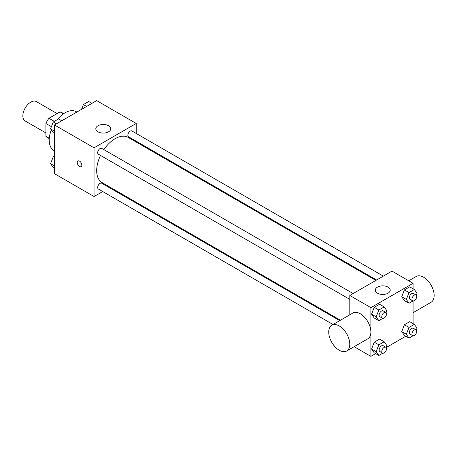 <?xml version="1.0" encoding="UTF-8"?>
<svg xmlns="http://www.w3.org/2000/svg" width="457" height="457" viewBox="0 0 457 457"><rect width="100%" height="100%" fill="white"/><g stroke="black" fill="none" stroke-linecap="round" stroke-linejoin="round"><path stroke-width="0.69" d="M57.108 113.582L36.354 101.597A11.185 6.461 120 0 0 27.734 104.596A11.185 6.461 120 0 0 22.85 115.85A11.185 6.461 120 0 0 25.169 120.974L45.923 132.953M54.292 121.385L48.939 118.294L60.038 111.885A14.435 8.335 120 0 1 61.706 112.479L63.712 113.639M49.299 138.294L45.923 136.34A14.435 8.335 120 0 0 47.271 137.488L49.27 138.642M45.923 136.34L45.923 123.527A14.435 8.335 120 0 1 48.939 118.294M51.407 126.692L45.923 123.527M63.42 113.839L60.038 111.885M51.304 129.931A22.37 12.916 120 0 0 49.219 140.208A22.37 12.916 120 0 0 53.852 150.45L54.492 150.821M76.862 112.068L76.222 111.697A22.37 12.916 120 0 0 57.239 119.683M102.705 191.529L94.039 196.533L54.492 173.7L54.492 124.984L96.678 100.631L136.226 123.464L136.226 133.473M110.126 187.244L109.417 187.656M100.511 155.431A26.1 15.07 120 0 0 96.678 170.655A26.1 15.07 120 0 0 102.082 182.6L340.448 320.226M375.9 280.409L128.183 137.391A26.1 15.07 120 0 0 103.87 149.622M136.226 141.219L136.226 142.036M94.039 196.533L94.039 147.817L136.226 123.464M383.314 276.125L131.896 130.97A3.353 1.937 120 0 0 129.308 131.867A3.353 1.937 120 0 0 127.84 135.243A3.353 1.937 120 0 0 128.537 136.78L376.602 280.004M339.745 320.631L101.728 183.211A3.353 1.937 120 0 0 99.146 184.114A3.353 1.937 120 0 0 97.678 187.49A3.353 1.937 120 0 0 98.375 189.027L333.033 324.504M349.799 299.352L98.375 154.198A3.353 1.937 -60 0 1 98.375 150.319A3.353 1.937 -60 0 1 101.728 148.382L353.152 293.543M94.039 147.817L54.492 124.984M97.998 131.833A7.455 4.307 180 0 1 95.81 128.788A7.455 4.307 180 0 1 103.271 124.487A7.455 4.307 180 0 1 110.725 128.788A7.455 4.307 180 0 1 106.121 132.77A7.455 4.307 180 0 1 97.998 131.833M81.843 165.137A3.262 1.885 60 0 1 81.169 166.628A3.262 1.885 60 0 1 77.907 164.743A3.262 1.885 60 0 1 77.907 160.978A3.262 1.885 60 0 1 80.421 161.852A3.262 1.885 60 0 1 81.843 165.137M81.169 166.628A3.262 1.885 60 0 1 77.907 164.743A3.262 1.885 60 0 1 77.907 160.978M349.799 314.827L349.799 295.479L391.986 271.121L413.077 283.3L413.077 288.778M405.799 336.215L386.176 347.543M375.637 353.632L370.89 356.369L354.135 346.697M404.399 300.58L401.737 296.787L404.399 289.927L409.729 286.847L404.399 289.927L401.737 296.787L404.399 300.58L409.015 303.242L406.353 299.455L409.015 292.589L414.345 289.51L417.007 293.303L416.264 295.211M374.237 352.827L371.575 349.034L374.237 342.167L379.567 339.094L374.237 342.167L371.575 349.034L374.237 352.827L378.853 355.489L376.191 351.701L378.853 344.835L384.183 341.756L386.845 345.549L386.102 347.457M413.077 300.952L413.077 323.613M370.89 356.369L370.89 307.658L413.077 283.3M404.399 335.409L401.737 331.622L404.399 324.756L409.729 321.677L404.399 324.756L401.737 331.622L404.399 335.409L409.015 338.071L406.353 334.284L409.015 327.418L414.345 324.344L417.007 328.132L416.264 330.045M374.237 317.992L371.575 314.205L374.237 307.338L379.567 304.265L374.237 307.338L371.575 314.205L374.237 317.992L378.853 320.66L376.191 316.867L378.853 310L384.183 306.927L386.845 310.714L386.102 312.628M370.89 307.658L349.799 295.479M377.482 293.194A7.455 4.307 180 0 1 375.3 290.149A7.455 4.307 180 0 1 382.755 285.848A7.455 4.307 180 0 1 390.215 290.149A7.455 4.307 180 0 1 385.611 294.131A7.455 4.307 180 0 1 377.482 293.194M331.811 325.213L352.901 313.034A14.887 8.592 60 0 1 364.372 317.021A14.887 8.592 60 0 1 370.873 332.005A14.887 8.592 60 0 1 367.788 338.814L346.692 350.993A14.887 8.592 60 0 1 331.811 342.402A14.887 8.592 60 0 1 331.811 325.213A14.887 8.592 60 0 1 343.281 329.2A14.887 8.592 60 0 1 349.776 344.178A14.887 8.592 60 0 1 346.692 350.993M413.077 312.668L431.065 302.283A14.887 8.592 -120 0 0 431.065 285.094A14.887 8.592 -120 0 0 416.184 276.502L408.741 280.798M382.84 318.358L378.853 320.66M385.834 312.411L383.195 310.886A3.353 1.937 120 0 0 380.607 311.783A3.353 1.937 120 0 0 379.144 315.164A3.353 1.937 120 0 0 379.841 316.701L382.475 318.221A3.353 1.937 120 0 0 385.834 316.284A3.353 1.937 120 0 0 385.834 312.411A3.353 1.937 120 0 0 383.246 313.308A3.353 1.937 120 0 0 381.778 316.684A3.353 1.937 120 0 0 382.475 318.221M376.191 316.867L371.575 314.205M378.853 310L374.237 307.338M384.183 306.927L379.567 304.265M413.008 300.94L409.015 303.242M415.996 294.993L413.357 293.474A3.353 1.937 120 0 0 410.774 294.371A3.353 1.937 120 0 0 409.306 297.747A3.353 1.937 120 0 0 410.003 299.284L412.637 300.809A3.353 1.937 120 0 0 415.996 298.867A3.353 1.937 120 0 0 415.996 294.993A3.353 1.937 120 0 0 413.408 295.89A3.353 1.937 120 0 0 411.946 299.272A3.353 1.937 120 0 0 412.637 300.809M406.353 299.455L401.737 296.787M409.015 292.589L404.399 289.927M414.345 289.51L409.729 286.847M382.84 353.187L378.853 355.489M385.834 347.24L383.195 345.715A3.353 1.937 120 0 0 380.607 346.617A3.353 1.937 120 0 0 379.144 349.993A3.353 1.937 120 0 0 379.841 351.53L382.475 353.05A3.353 1.937 120 0 0 385.834 351.113A3.353 1.937 120 0 0 385.834 347.24A3.353 1.937 120 0 0 383.246 348.137A3.353 1.937 120 0 0 381.778 351.513A3.353 1.937 120 0 0 382.475 353.05M376.191 351.701L371.575 349.034M378.853 344.835L374.237 342.167M384.183 341.756L379.567 339.094M413.008 335.769L409.015 338.071M415.996 329.823L413.357 328.303A3.353 1.937 120 0 0 410.774 329.2A3.353 1.937 120 0 0 409.306 332.576A3.353 1.937 120 0 0 410.003 334.113L412.637 335.638A3.353 1.937 120 0 0 415.996 333.701A3.353 1.937 120 0 0 415.996 329.823A3.353 1.937 120 0 0 413.408 330.725A3.353 1.937 120 0 0 411.946 334.101A3.353 1.937 120 0 0 412.637 335.638M406.353 334.284L401.737 331.622M409.015 327.418L404.399 324.756M414.345 324.344L409.729 321.677M54.492 133.387L53.223 132.656L50.561 128.868L53.223 122.002L58.553 118.929L61.769 120.785M54.492 131.136L50.561 128.868M56.44 123.858L53.223 122.002M81.529 109.372L83.385 104.59L88.715 101.511L91.931 103.368M86.602 106.447L83.385 104.59M54.492 168.222L53.223 167.49L50.561 163.697L53.223 156.831L54.492 156.1M54.492 165.965L50.561 163.697M54.492 157.562L53.223 156.831"/></g></svg>

